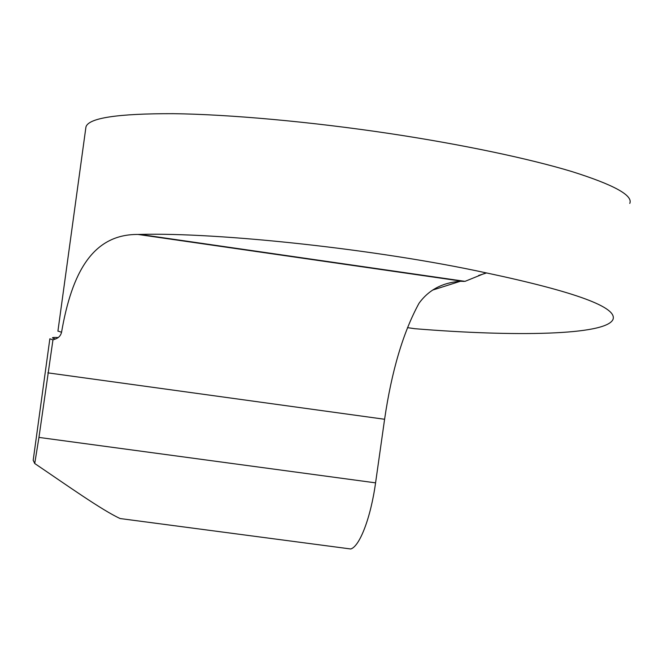 <?xml version="1.0" encoding="UTF-8"?>
<svg xmlns="http://www.w3.org/2000/svg" width="663" height="663" viewBox="0 0 663 663"><rect width="100%" height="100%" fill="white"/><g stroke="black" fill="none" stroke-linecap="round" stroke-linejoin="round"><path stroke-width="0.99" d="M57.938 331.044L61.551 332.254C71.795 273.032 92.522 234.072 138.053 234.453L139.901 234.412C219.735 232.257 378.896 249.487 485.987 272.841L465.028 281.352L460.329 281.286C442.453 282.595 428.671 289.938 418.999 303.306C403.096 332.47 391.634 371.123 384.598 419.265L375.573 482.855L38.951 437.414L34.733 463.512C66.955 485.299 101.82 510.087 120.086 518.524M345.779 548.326L350.752 548.981C359.669 546.411 370.733 517.869 375.573 482.855M407.488 327.638L414.765 328.699C513.891 336.804 605.443 335.437 612.952 319.549C617.85 307.433 575.724 291.902 486.584 272.949L485.987 272.841M85.767 128.307L85.941 126.989C88.37 117.997 117.417 113.564 173.093 113.671C228.876 114.367 310.45 121.644 389.993 133.594C462.691 144.551 529.323 158.689 571.954 171.584C613.971 184.836 633.248 195.444 629.775 203.417M34.733 463.512L33.15 460.163M61.551 332.254C60.781 335.536 58.75 337.798 55.468 339.017L52.957 339.862L49.849 338.818L33.208 460.18M38.951 437.414L52.957 339.862M432.508 290.121L460.329 281.286M478.578 275.485L486.584 272.949M55.468 339.017C50.711 337.707 51.631 337.218 58.228 337.55M384.598 419.265L47.811 372.846M465.028 281.352L139.901 234.412M57.913 331.185L85.941 126.989M350.752 548.981L120.078 518.541M463.487 281.435L138.053 234.453"/></g></svg>
